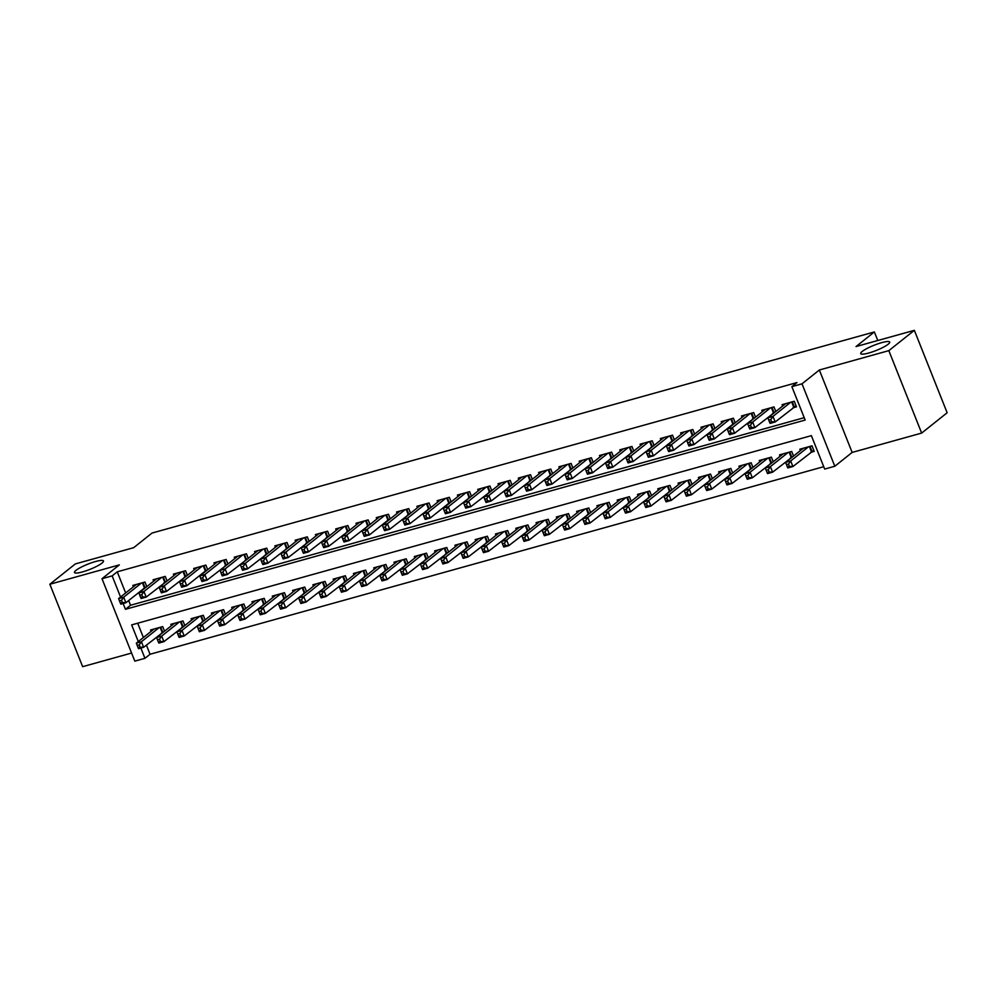 <?xml version="1.0" encoding="UTF-8"?>
<svg xmlns="http://www.w3.org/2000/svg" width="997" height="997" viewBox="0 0 997 997"><rect width="100%" height="100%" fill="white"/><g stroke="black" fill="none" stroke-linecap="round" stroke-linejoin="round"><path stroke-width="1.5" d="M101.968 563.118A15.603 2.817 158.3 0 1 86.128 570.783A15.603 2.817 158.3 0 1 74.476 572.502A15.603 2.817 158.3 0 1 75.996 570.346A15.603 2.817 158.3 0 1 91.824 562.682A15.603 2.817 158.3 0 1 103.476 560.962A15.603 2.817 158.3 0 1 101.968 563.118M888.202 344.214A15.603 2.817 158.3 0 1 872.375 351.891A15.603 2.817 158.3 0 1 860.723 353.599A15.603 2.817 158.3 0 1 862.231 351.442A15.603 2.817 158.3 0 1 878.058 343.778A15.603 2.817 158.3 0 1 889.71 342.058A15.603 2.817 158.3 0 1 888.202 344.214M146.409 645.084L150.049 654.256L144.951 658.319L134.807 661.136L102.006 578.709L112.15 575.88L120.562 597.029M877.784 340.513L874.369 331.939L152.043 533.046L133.685 547.677L75.348 563.916L49.85 584.242L82.651 666.669L131.592 653.047M874.369 331.939L856.012 346.57L914.349 330.331L947.15 412.758L921.652 433.084L888.838 350.645L819.347 369.999L802.012 383.82L834.813 466.247L824.669 469.076L811.371 435.652L131.654 624.895L138.296 641.582M819.347 369.999L852.148 452.426L921.652 433.084M852.148 452.426L834.813 466.247M150.049 654.256L823.721 466.696M914.349 330.331L888.838 350.645M142.995 582.597L144.989 587.607L146.783 586.585L144.976 582.036L132.8 585.426L133.361 586.822M167.097 580.977L165.265 576.391L153.102 579.78L153.65 581.176M187.386 575.331L185.554 570.745L173.391 574.135L173.939 575.531M203.862 565.648L205.856 570.658L207.663 569.636L205.856 565.087L193.68 568.477L194.228 569.873M227.964 564.04L226.145 559.442L213.969 562.831L214.517 564.227M248.253 558.382L246.433 553.796L234.258 557.186L234.806 558.582M268.542 552.737L266.722 548.151L254.547 551.54L255.107 552.936M288.843 547.091L287.011 542.493L274.836 545.882L275.396 547.278M309.132 541.433L307.3 536.847L295.124 540.237L295.685 541.633M329.421 535.788L327.589 531.202L315.413 534.591L315.974 535.987M349.71 530.142L347.878 525.544L335.702 528.933L336.263 530.342M369.999 524.497L368.167 519.898L355.991 523.288L356.552 524.684M386.475 514.801L388.469 519.811L390.263 518.801L388.456 514.253L376.28 517.642L376.841 519.038M410.577 513.193L408.745 508.607L396.582 511.997L397.13 513.393M430.866 507.548L429.046 502.949L416.871 506.339L417.419 507.735M447.341 497.852L449.335 502.862L451.143 501.852L449.335 497.304L437.16 500.693L437.708 502.089M471.444 496.244L469.624 491.658L457.449 495.048L457.997 496.444M491.733 490.599L489.913 486L477.737 489.39L478.298 490.798M512.022 484.953L510.202 480.355L498.026 483.744L498.587 485.14M532.323 479.295L530.491 474.709L518.315 478.099L518.876 479.495M552.612 473.65L550.78 469.064L538.604 472.453L539.165 473.849M572.901 468.004L571.069 463.406L558.893 466.795L559.454 468.191M593.19 462.346L591.358 457.76L579.182 461.15L579.743 462.546M613.479 456.701L611.647 452.115L599.471 455.504L600.032 456.9M633.768 451.055L631.936 446.457L619.773 449.846L620.321 451.255M654.057 445.41L652.225 440.811L640.062 444.201L640.61 445.597M670.532 435.714L672.526 440.724L674.333 439.714L672.526 435.166L660.35 438.555L660.899 439.951M694.635 434.106L692.815 429.52L680.639 432.91L681.188 434.306M714.924 428.461L713.104 423.862L700.928 427.252L701.489 428.648M731.412 418.765L733.406 423.775L735.2 422.765L733.393 418.217L721.217 421.606L721.778 423.002M755.514 417.157L753.682 412.571L741.506 415.961L742.067 417.357M775.803 411.512L773.971 406.913L761.795 410.303L762.356 411.711M810.661 452.389L814.213 451.404L811.994 445.833L799.818 449.223L800.379 450.619M790.372 458.034L791.431 457.735M770.083 463.68L771.142 463.393M749.794 469.338L750.853 469.039M729.505 474.983L730.564 474.684M709.203 480.629L710.275 480.33M688.915 486.287L689.986 485.988M668.626 491.932L669.697 491.633M648.337 497.578L649.408 497.279M628.048 503.223L629.119 502.937M607.759 508.881L608.831 508.582M587.47 514.527L588.529 514.228M567.181 520.172L568.24 519.873M546.892 525.83L547.951 525.531M526.603 531.476L527.662 531.177M506.314 537.121L507.373 536.822M486.013 542.767L487.084 542.48M465.724 548.425L466.795 548.126M445.435 554.07L446.506 553.771M425.146 559.716L426.218 559.417M404.857 565.374L405.929 565.075M384.568 571.019L385.64 570.72M364.279 576.665L365.338 576.366M343.99 582.31L345.049 582.024M323.701 587.968L324.76 587.669M303.412 593.614L304.471 593.315M283.123 599.259L284.182 598.96M262.834 604.917L263.893 604.618M242.533 610.563L243.604 610.264M222.244 616.208L223.316 615.909M201.955 621.854L203.027 621.567M181.666 627.512L182.738 627.213M137.698 623.212L143.394 637.519M793.525 456.065L791.705 451.479L779.529 454.869L780.09 456.265M773.236 461.723L771.416 457.125L759.24 460.514L759.801 461.91M742.503 465.175L724.757 479.32L729.829 477.912L732.035 483.483L752.934 467.319L751.127 462.77L738.951 466.16L739.5 467.568M732.658 473.014L730.838 468.428L718.663 471.818L719.211 473.214M712.369 478.66L710.537 474.074L698.374 477.463L698.922 478.859M692.08 484.318L690.248 479.719L678.085 483.109L678.633 484.505M671.791 489.963L669.959 485.377L657.783 488.767L658.344 490.163M651.502 495.609L649.67 491.023L637.494 494.412L638.055 495.808M631.213 501.267L629.381 496.668L617.205 500.058L617.766 501.454M610.924 506.912L609.092 502.314L596.916 505.703L597.477 507.112M590.635 512.558L588.803 507.972L576.627 511.361L577.188 512.757M559.89 516.022L542.144 530.155L547.216 528.746L549.434 534.317L570.321 518.166L568.514 513.617L556.338 517.007L556.899 518.403M550.045 523.861L548.225 519.263L536.05 522.652L536.61 524.048M529.756 529.507L527.936 524.921L515.761 528.31L516.309 529.706M499.023 532.971L481.264 547.104L486.337 545.695L488.555 551.266L509.455 535.115L507.647 530.566L495.472 533.956L496.02 535.352M489.178 540.81L487.359 536.212L475.183 539.601L475.731 540.997M468.889 546.456L467.057 541.857L454.894 545.247L455.442 546.655M448.6 552.101L446.768 547.515L434.605 550.905L435.153 552.301M428.311 557.747L426.479 553.161L414.303 556.55L414.864 557.946M408.022 563.405L406.19 558.806L394.014 562.196L394.575 563.592M387.733 569.05L385.901 564.464L373.725 567.854L374.286 569.25M367.444 574.696L365.612 570.11L353.437 573.499L353.997 574.895M347.155 580.354L345.323 575.755L333.148 579.145L333.708 580.541M326.854 585.999L325.034 581.401L312.859 584.79L313.419 586.199M306.565 591.645L304.746 587.059L292.57 590.448L293.13 591.844M275.833 595.109L258.073 609.242L263.158 607.834L265.364 613.404L286.264 597.253L284.457 592.704L272.281 596.094L272.829 597.49M265.987 602.948L264.168 598.35L251.992 601.739L252.54 603.135M245.698 608.594L243.866 604.008L231.703 607.397L232.251 608.793M214.953 612.046L197.207 626.191L202.279 624.783L204.497 630.353L225.397 614.202L223.577 609.653L211.414 613.043L211.962 614.439M205.12 619.897L203.288 615.299L191.112 618.688L191.673 620.084M184.831 625.543L182.999 620.944L170.823 624.334L171.384 625.742M164.542 631.188L162.71 626.602L150.535 629.992L151.095 631.388M161.377 633.157L162.449 632.858M123.142 603.509L125.448 609.304L805.165 420.061L791.867 386.637L796.964 382.574L117.247 571.817L125.659 592.966M128.675 600.53L130.545 605.241L804.218 417.681M792.927 407.823L796.478 406.838L794.26 401.268L782.084 404.657L782.645 406.053M772.638 413.481L773.697 413.182M752.349 419.126L753.408 418.827M732.06 424.772L733.119 424.473M711.771 430.43L712.83 430.131M691.482 436.075L692.541 435.776M671.193 441.721L672.252 441.422M650.891 447.366L651.963 447.08M630.603 453.024L631.674 452.725M610.314 458.67L611.385 458.371M590.025 464.315L591.096 464.016M569.736 469.973L570.807 469.674M549.447 475.619L550.506 475.32M529.158 481.264L530.217 480.965M508.869 486.91L509.928 486.623M488.58 492.568L489.639 492.269M468.291 498.213L469.35 497.914M448.002 503.859L449.061 503.56M427.701 509.517L428.772 509.218M407.412 515.162L408.483 514.863M387.123 520.808L388.194 520.509M366.834 526.453L367.905 526.167M346.545 532.111L347.617 531.812M326.256 537.757L327.328 537.458M305.967 543.402L307.026 543.103M285.678 549.06L286.737 548.761M265.389 554.706L266.448 554.407M245.1 560.351L246.159 560.052M224.811 565.997L225.87 565.71M204.51 571.655L205.581 571.356M184.221 577.3L185.292 577.001M163.932 582.946L165.004 582.647M143.643 588.591L144.715 588.305M102.006 578.709L119.341 564.888L49.85 584.242M117.247 571.817L112.15 575.88M791.867 386.637L802.012 383.82M140.876 648.062L144.951 658.319M130.545 605.241L125.448 609.304M790.708 402.252L772.962 416.397L767.889 417.818L785.636 403.673M796.067 405.816L775.18 421.968L770.108 423.389L769.634 422.342L771.666 421.781L770.781 419.55L768.749 420.123L769.634 422.342M770.781 419.55L772.962 416.397L775.18 421.968L771.666 421.781M767.889 417.818L768.749 420.123M803.37 448.226L785.624 462.371L790.696 460.963L792.914 466.534L813.801 450.37M789.4 466.334L792.914 466.534L787.842 467.942L787.368 466.908L789.4 466.334L788.515 464.116L786.483 464.677L787.368 466.908M788.515 464.116L790.696 460.963L808.442 446.818M786.483 464.677L785.624 462.371M770.419 407.91L752.673 422.055L747.6 423.463L765.347 409.318M775.778 411.462L754.891 427.626L749.819 429.034L749.345 428L751.377 427.426L750.492 425.196L748.46 425.769L749.345 428M750.492 425.196L752.673 422.055L754.891 427.626L751.377 427.426M747.6 423.463L748.46 425.769M750.13 413.556L732.384 427.701L727.312 429.109L745.058 414.964M755.489 417.107L734.602 433.271L729.53 434.68L729.056 433.645L731.088 433.084L730.203 430.854L728.171 431.414L729.056 433.645M730.203 430.854L732.384 427.701L734.602 433.271L731.088 433.084M727.312 429.109L728.171 431.414M729.841 419.201L712.095 433.346L707.023 434.754L724.769 420.622M733.406 423.775L714.313 438.917L709.241 440.325L708.767 439.291L710.799 438.73L709.914 436.499L707.882 437.06L708.767 439.291M709.914 436.499L712.095 433.346L714.313 438.917L710.799 438.73M707.023 434.754L707.882 437.06M709.552 424.859L691.806 438.992L686.734 440.412L704.48 426.267M714.911 428.411L694.012 444.562L688.939 445.983L688.478 444.936L690.51 444.375L689.612 442.145L687.594 442.718L688.478 444.936M689.612 442.145L691.806 438.992L694.012 444.562L690.51 444.375M686.734 440.412L687.594 442.718M783.081 453.884L765.335 468.017L770.407 466.608L772.625 472.179L793.512 456.028M769.111 471.992L772.625 472.179L767.553 473.587L767.079 472.553L769.111 471.992L768.226 469.761L766.194 470.322L767.079 472.553M768.226 469.761L770.407 466.608L788.153 452.464M766.194 470.322L765.335 468.017M762.792 459.53L745.046 473.675L750.118 472.254L752.324 477.825L773.223 461.673M748.822 477.638L752.324 477.825L747.252 479.245L746.79 478.199L748.822 477.638L747.924 475.407L745.906 475.98L746.79 478.199M747.924 475.407L750.118 472.254L767.864 458.122M745.906 475.98L745.046 473.675M728.533 483.283L732.035 483.483L726.963 484.891L726.501 483.857L728.533 483.283L727.636 481.053L725.617 481.626L726.501 483.857M727.636 481.053L729.829 477.912L747.576 463.767M725.617 481.626L724.757 479.32M722.214 470.821L704.455 484.966L709.528 483.557L711.746 489.128L732.645 472.964M708.231 488.941L711.746 489.128L706.674 490.536L706.212 489.502L708.231 488.941L707.347 486.71L705.315 487.271L706.212 489.502M707.347 486.71L709.528 483.557L727.287 469.413M705.315 487.271L704.455 484.966M689.263 430.505L671.517 444.65L666.432 446.058L684.191 431.913M694.622 434.056L673.723 450.22L668.651 451.629L668.189 450.594L670.208 450.021L669.323 447.803L667.305 448.363L668.189 450.594M669.323 447.803L671.517 444.65L673.723 450.22L670.208 450.021M666.432 446.058L667.305 448.363M701.925 476.479L684.166 490.611L689.239 489.203L691.457 494.774L712.357 478.622M687.942 494.587L691.457 494.774L686.385 496.182L685.924 495.148L687.942 494.587L687.058 492.356L685.026 492.917L685.924 495.148M687.058 492.356L689.239 489.203L706.998 475.058M685.026 492.917L684.166 490.611M668.975 436.15L651.215 450.295L646.143 451.703L663.902 437.571M672.526 440.724L653.434 455.866L648.362 457.274L647.9 456.24L649.919 455.679L649.035 453.448L647.003 454.009L647.9 456.24M649.035 453.448L651.215 450.295L653.434 455.866L649.919 455.679M646.143 451.703L647.003 454.009M681.624 482.124L663.877 496.269L668.95 494.848L671.168 500.419L692.068 484.268M667.654 500.232L671.168 500.419L666.096 501.84L665.622 500.793L667.654 500.232L666.769 498.002L664.737 498.575L665.622 500.793M666.769 498.002L668.95 494.848L686.696 480.716M664.737 498.575L663.877 496.269M648.686 441.796L630.927 455.941L625.854 457.361L643.613 443.216M654.044 445.36L633.145 461.511L628.073 462.932L627.612 461.885L629.63 461.324L628.746 459.094L626.714 459.654L627.612 461.885M628.746 459.094L630.927 455.941L633.145 461.511L629.63 461.324M625.854 457.361L626.714 459.654M661.335 487.77L643.588 501.915L648.661 500.506L650.879 506.077L671.766 489.913M647.365 505.878L650.879 506.077L645.807 507.485L645.333 506.451L647.365 505.878L646.48 503.659L644.448 504.22L645.333 506.451M646.48 503.659L648.661 500.506L666.407 486.362M644.448 504.22L643.588 501.915M628.384 447.454L610.638 461.599L605.565 463.007L623.312 448.862M633.756 451.005L612.856 467.169L607.784 468.578L607.31 467.543L609.341 466.97L608.457 464.739L606.425 465.312L607.31 467.543M608.457 464.739L610.638 461.599L612.856 467.169L609.341 466.97M605.565 463.007L606.425 465.312M641.046 493.428L623.299 507.56L628.372 506.152L630.59 511.723L651.477 495.571M627.076 511.536L630.59 511.723L625.518 513.131L625.044 512.097L627.076 511.536L626.191 509.305L624.159 509.866L625.044 512.097M626.191 509.305L628.372 506.152L646.118 492.007M624.159 509.866L623.299 507.56M608.095 453.099L590.349 467.244L585.276 468.652L603.023 454.507M613.454 456.651L592.567 472.815L587.495 474.223L587.021 473.189L589.053 472.615L588.168 470.397L586.136 470.958L587.021 473.189M588.168 470.397L590.349 467.244L592.567 472.815L589.053 472.615M585.276 468.652L586.136 470.958M587.806 458.745L570.06 472.89L564.987 474.298L582.734 460.165M593.165 462.309L572.278 478.46L567.206 479.869L566.732 478.834L568.764 478.273L567.879 476.043L565.847 476.603L566.732 478.834M567.879 476.043L570.06 472.89L572.278 478.46L568.764 478.273M564.987 474.298L565.847 476.603M567.517 464.403L549.771 478.535L544.698 479.956L562.445 465.811M572.876 467.954L551.989 484.106L546.917 485.527L546.443 484.48L548.475 483.919L547.59 481.688L545.558 482.261L546.443 484.48M547.59 481.688L549.771 478.535L551.989 484.106L548.475 483.919M544.698 479.956L545.558 482.261M547.228 470.048L529.482 484.193L524.41 485.601L542.156 471.456M552.587 473.6L531.7 489.764L526.628 491.172L526.154 490.138L528.186 489.564L527.301 487.346L525.269 487.907L526.154 490.138M527.301 487.346L529.482 484.193L531.7 489.764L528.186 489.564M524.41 485.601L525.269 487.907M526.939 475.694L509.193 489.839L504.121 491.247L521.867 477.102M532.298 479.258L511.411 495.409L506.339 496.818L505.865 495.783L507.897 495.222L507.012 492.992L504.981 493.552L505.865 495.783M507.012 492.992L509.193 489.839L511.411 495.409L507.897 495.222M504.121 491.247L504.981 493.552M506.65 481.339L488.904 495.484L483.832 496.905L501.578 482.76M512.009 484.903L491.122 501.055L486.05 502.476L485.576 501.429L487.608 500.868L486.723 498.637L484.692 499.198L485.576 501.429M486.723 498.637L488.904 495.484L491.122 501.055L487.608 500.868M483.832 496.905L484.692 499.198M486.362 486.997L468.615 501.142L463.543 502.55L481.289 488.405M491.72 490.549L470.821 506.7L465.749 508.121L465.287 507.087L467.319 506.513L466.422 504.283L464.403 504.856L465.287 507.087M466.422 504.283L468.615 501.142L470.821 506.7L467.319 506.513M463.543 502.55L464.403 504.856M466.073 492.643L448.326 506.788L443.254 508.196L461 494.051M471.431 496.194L450.532 512.358L445.46 513.767L444.998 512.732L447.03 512.159L446.133 509.941L444.114 510.501L444.998 512.732M446.133 509.941L448.326 506.788L450.532 512.358L447.03 512.159M443.254 508.196L444.114 510.501M445.784 498.288L428.025 512.433L422.952 513.841L440.711 499.709M449.335 502.862L430.243 518.004L425.171 519.412L424.71 518.378L426.728 517.817L425.844 515.586L423.812 516.147L424.71 518.378M425.844 515.586L428.025 512.433L430.243 518.004L426.728 517.817M422.952 513.841L423.812 516.147M425.495 503.946L407.736 518.079L402.663 519.499L420.422 505.354M430.854 507.498L409.954 523.649L404.882 525.07L404.421 524.023L406.44 523.462L405.555 521.232L403.523 521.805L404.421 524.023M405.555 521.232L407.736 518.079L409.954 523.649L406.44 523.462M402.663 519.499L403.523 521.805M405.206 509.592L387.447 523.737L382.374 525.145L400.121 511M410.565 513.143L389.665 529.307L384.593 530.716L384.119 529.681L386.151 529.108L385.266 526.89L383.234 527.45L384.119 529.681M385.266 526.89L387.447 523.737L389.665 529.307L386.151 529.108M382.374 525.145L383.234 527.45M384.904 515.237L367.158 529.382L362.085 530.79L379.832 516.645M388.469 519.811L369.376 534.953L364.304 536.361L363.83 535.327L365.862 534.766L364.977 532.535L362.945 533.096L363.83 535.327M364.977 532.535L367.158 529.382L369.376 534.953L365.862 534.766M362.085 530.79L362.945 533.096M620.757 499.073L603.011 513.218L608.083 511.797L610.301 517.368L631.188 501.217M606.787 517.181L610.301 517.368L605.229 518.789L604.755 517.742L606.787 517.181L605.902 514.951L603.87 515.511L604.755 517.742M605.902 514.951L608.083 511.797L625.829 497.653M603.87 515.511L603.011 513.218M600.468 504.719L582.722 518.864L587.794 517.455L590.012 523.026L610.899 506.862M586.498 522.827L590.012 523.026L584.94 524.434L584.466 523.4L586.498 522.827L585.613 520.596L583.581 521.169L584.466 523.4M585.613 520.596L587.794 517.455L605.54 503.311M583.581 521.169L582.722 518.864M580.179 510.364L562.433 524.509L567.505 523.101L569.723 528.672L590.61 512.508M566.209 528.485L569.723 528.672L564.651 530.08L564.177 529.046L566.209 528.485L565.324 526.254L563.293 526.815L564.177 529.046M565.324 526.254L567.505 523.101L585.251 508.956M563.293 526.815L562.433 524.509M545.92 534.13L549.434 534.317L544.362 535.725L543.888 534.691L545.92 534.13L545.035 531.9L543.004 532.46L543.888 534.691M545.035 531.9L547.216 528.746L564.963 514.602M543.004 532.46L542.144 530.155M539.601 521.668L521.855 535.813L526.927 534.392L529.145 539.963L550.032 523.811M525.631 539.776L529.145 539.963L524.061 541.383L523.599 540.337L525.631 539.776L524.734 537.545L522.715 538.118L523.599 540.337M524.734 537.545L526.927 534.392L544.674 520.26M522.715 538.118L521.855 535.813M519.312 527.313L501.566 541.458L506.638 540.05L508.844 545.621L529.743 529.457M505.342 545.421L508.844 545.621L503.772 547.029L503.311 545.995L505.342 545.421L504.445 543.203L502.426 543.764L503.311 545.995M504.445 543.203L506.638 540.05L524.385 525.905M502.426 543.764L501.566 541.458M485.041 551.079L488.555 551.266L483.483 552.674L483.022 551.64L485.041 551.079L484.156 548.849L482.137 549.409L483.022 551.64M484.156 548.849L486.337 545.695L504.096 531.551M482.137 549.409L481.264 547.104M478.734 538.617L460.975 552.762L466.048 551.341L468.266 556.912L489.166 540.76M464.752 556.725L468.266 556.912L463.194 558.332L462.733 557.286L464.752 556.725L463.867 554.494L461.835 555.055L462.733 557.286M463.867 554.494L466.048 551.341L483.807 537.196M461.835 555.055L460.975 552.762M458.446 544.262L440.686 558.407L445.759 556.999L447.977 562.57L468.877 546.406M444.463 562.37L447.977 562.57L442.905 563.978L442.431 562.944L444.463 562.37L443.578 560.14L441.546 560.713L442.431 562.944M443.578 560.14L445.759 556.999L463.518 542.854M441.546 560.713L440.686 558.407M438.144 549.908L420.398 564.053L425.47 562.644L427.688 568.215L448.575 552.051M424.174 568.016L427.688 568.215L422.616 569.623L422.142 568.589L424.174 568.016L423.289 565.798L421.257 566.358L422.142 568.589M423.289 565.798L425.47 562.644L443.216 548.5M421.257 566.358L420.398 564.053M417.855 555.566L400.109 569.698L405.181 568.29L407.399 573.861L428.286 557.709M403.885 573.674L407.399 573.861L402.327 575.269L401.853 574.235L403.885 573.674L403 571.443L400.968 572.004L401.853 574.235M403 571.443L405.181 568.29L422.927 554.145M400.968 572.004L400.109 569.698M397.566 561.211L379.82 575.356L384.892 573.936L387.11 579.506L407.997 563.355M383.596 579.319L387.11 579.506L382.038 580.927L381.564 579.88L383.596 579.319L382.711 577.089L380.68 577.662L381.564 579.88M382.711 577.089L384.892 573.936L402.638 559.803M380.68 577.662L379.82 575.356M364.615 520.883L346.869 535.028L341.797 536.448L359.543 522.303M369.974 524.447L349.087 540.598L344.015 542.019L343.541 540.972L345.573 540.411L344.688 538.181L342.656 538.741L343.541 540.972M344.688 538.181L346.869 535.028L349.087 540.598L345.573 540.411M341.797 536.448L342.656 538.741M344.326 526.541L326.58 540.686L321.508 542.094L339.254 527.949M349.685 530.092L328.798 546.244L323.726 547.665L323.252 546.63L325.284 546.057L324.399 543.826L322.367 544.399L323.252 546.63M324.399 543.826L326.58 540.686L328.798 546.244L325.284 546.057M321.508 542.094L322.367 544.399M324.037 532.186L306.291 546.331L301.219 547.739L318.965 533.594M329.396 535.738L308.509 551.902L303.437 553.31L302.963 552.276L304.995 551.702L304.11 549.484L302.079 550.045L302.963 552.276M304.11 549.484L306.291 546.331L308.509 551.902L304.995 551.702M301.219 547.739L302.079 550.045M303.749 537.832L286.002 551.977L280.93 553.385L298.676 539.252M309.107 541.396L288.22 557.547L283.148 558.956L282.674 557.921L284.706 557.36L283.821 555.13L281.79 555.69L282.674 557.921M283.821 555.13L286.002 551.977L288.22 557.547L284.706 557.36M280.93 553.385L281.79 555.69M377.277 566.857L359.531 581.002L364.603 579.593L366.821 585.164L387.708 569M363.307 584.965L366.821 585.164L361.749 586.572L361.275 585.538L363.307 584.965L362.422 582.747L360.391 583.307L361.275 585.538M362.422 582.747L364.603 579.593L382.35 565.449M360.391 583.307L359.531 581.002M356.988 572.502L339.242 586.647L344.314 585.239L346.532 590.81L367.419 574.658M343.018 590.623L346.532 590.81L341.46 592.218L340.986 591.184L343.018 590.623L342.133 588.392L340.102 588.953L340.986 591.184M342.133 588.392L344.314 585.239L362.061 571.094M340.102 588.953L339.242 586.647M336.699 578.16L318.953 592.305L324.025 590.885L326.243 596.455L347.13 580.304M322.729 596.268L326.243 596.455L321.171 597.876L320.698 596.829L322.729 596.268L321.844 594.038L319.813 594.598L320.698 596.829M321.844 594.038L324.025 590.885L341.772 576.74M319.813 594.598L318.953 592.305M316.41 583.806L298.664 597.951L303.736 596.542L305.954 602.101L326.842 585.949M302.44 601.914L305.954 602.101L300.882 603.521L300.409 602.487L302.44 601.914L301.555 599.683L299.524 600.256L300.409 602.487M301.555 599.683L303.736 596.542L321.483 582.398M299.524 600.256L298.664 597.951M283.46 543.49L265.713 557.622L260.641 559.043L278.387 544.898M288.818 547.041L267.931 563.193L262.859 564.614L262.385 563.567L264.417 563.006L263.532 560.775L261.501 561.348L262.385 563.567M263.532 560.775L265.713 557.622L267.931 563.193L264.417 563.006M260.641 559.043L261.501 561.348M296.121 589.451L278.375 603.596L283.447 602.188L285.653 607.759L306.553 591.595M282.151 607.559L285.653 607.759L280.581 609.167L280.12 608.133L282.151 607.559L281.254 605.341L279.235 605.902L280.12 608.133M281.254 605.341L283.447 602.188L301.194 588.043M279.235 605.902L278.375 603.596M263.171 549.135L245.424 563.28L240.352 564.688L258.098 550.543M268.529 552.687L247.642 568.851L242.558 570.259L242.097 569.225L244.128 568.651L243.243 566.433L241.212 566.994L242.097 569.225M243.243 566.433L245.424 563.28L247.642 568.851L244.128 568.651M240.352 564.688L241.212 566.994M261.85 613.217L265.364 613.404L260.292 614.813L259.831 613.778L261.85 613.217L260.965 610.987L258.946 611.547L259.831 613.778M260.965 610.987L263.158 607.834L280.905 593.689M258.946 611.547L258.073 609.242M242.882 554.781L225.135 568.926L220.063 570.334L237.809 556.189M248.241 558.345L227.341 574.496L222.269 575.905L221.808 574.87L223.839 574.309L222.942 572.079L220.923 572.639L221.808 574.87M222.942 572.079L225.135 568.926L227.341 574.496L223.839 574.309M220.063 570.334L220.923 572.639M255.544 600.755L237.785 614.9L242.857 613.479L245.075 619.05L265.975 602.898M241.561 618.863L245.075 619.05L240.003 620.47L239.542 619.424L241.561 618.863L240.676 616.632L238.644 617.205L239.542 619.424M240.676 616.632L242.857 613.479L260.616 599.347M238.644 617.205L237.785 614.9M222.593 560.426L204.834 574.571L199.761 575.992L217.52 561.847M227.952 563.99L207.052 580.142L201.98 581.55L201.519 580.516L203.538 579.955L202.653 577.724L200.634 578.285L201.519 580.516M202.653 577.724L204.834 574.571L207.052 580.142L203.538 579.955M199.761 575.992L200.634 578.285M235.255 606.4L217.496 620.545L222.568 619.137L224.786 624.708L245.686 608.544M221.272 624.508L224.786 624.708L219.714 626.116L219.253 625.082L221.272 624.508L220.387 622.29L218.355 622.851L219.253 625.082M220.387 622.29L222.568 619.137L240.327 604.992M218.355 622.851L217.496 620.545M202.304 566.084L184.545 580.229L179.472 581.637L197.232 567.492M205.856 570.658L186.763 585.787L181.691 587.208L181.23 586.161L183.249 585.6L182.364 583.37L180.332 583.943L181.23 586.161M182.364 583.37L184.545 580.229L186.763 585.787L183.249 585.6M179.472 581.637L180.332 583.943M200.983 630.166L204.497 630.353L199.425 631.762L198.951 630.727L200.983 630.166L200.098 627.936L198.067 628.496L198.951 630.727M200.098 627.936L202.279 624.783L220.025 610.638M198.067 628.496L197.207 626.191M182.015 571.73L164.256 585.875L159.184 587.283L176.943 573.138M187.374 575.281L166.474 591.445L161.402 592.854L160.928 591.819L162.96 591.246L162.075 589.028L160.043 589.588L160.928 591.819M162.075 589.028L164.256 585.875L166.474 591.445L162.96 591.246M159.184 587.283L160.043 589.588M194.664 617.704L176.918 631.849L181.99 630.428L184.208 635.999L205.095 619.847M180.694 635.812L184.208 635.999L179.136 637.419L178.662 636.373L180.694 635.812L179.809 633.581L177.778 634.142L178.662 636.373M179.809 633.581L181.99 630.428L199.736 616.283M177.778 634.142L176.918 631.849M161.713 577.375L143.967 591.52L138.895 592.928L156.641 578.796M167.085 580.939L146.185 597.091L141.113 598.499L140.639 597.465L142.671 596.904L141.786 594.673L139.754 595.234L140.639 597.465M141.786 594.673L143.967 591.52L146.185 597.091L142.671 596.904M138.895 592.928L139.754 595.234M174.375 623.349L156.629 637.494L161.701 636.086L163.919 641.644L184.806 625.493M160.405 641.457L163.919 641.644L158.847 643.065L158.373 642.031L160.405 641.457L159.52 639.227L157.489 639.8L158.373 642.031M159.52 639.227L161.701 636.086L179.448 621.941M157.489 639.8L156.629 637.494M141.424 583.033L123.678 597.166L118.606 598.586L136.352 584.441M144.989 587.607L125.896 602.736L120.824 604.157L120.35 603.11L122.382 602.549L121.497 600.319L119.466 600.892L120.35 603.11M121.497 600.319L123.678 597.166L125.896 602.736L122.382 602.549M118.606 598.586L119.466 600.892M154.086 628.995L136.34 643.14L141.412 641.732L143.63 647.302L164.517 631.138M140.116 647.103L143.63 647.302L138.558 648.711L138.084 647.676L140.116 647.103L139.231 644.885L137.2 645.445L138.084 647.676M139.231 644.885L141.412 641.732L159.159 627.587M137.2 645.445L136.34 643.14M792.279 401.828L794.273 406.838M791.68 401.99L793.749 407.175M811.471 451.741L809.414 446.544M812.007 451.392L810.013 446.382M771.99 407.474L773.984 412.484M771.391 407.636L773.448 412.833M751.701 413.119L753.695 418.129M751.102 413.281L753.159 418.478M730.813 418.939L732.87 424.124M711.11 424.423L713.104 429.433M710.512 424.585L712.581 429.769M791.182 457.386L789.126 452.202M791.718 457.037L789.724 452.027M770.893 463.032L768.824 457.847M771.429 462.695L769.422 457.685M750.604 468.69L748.535 463.493M751.127 468.341L749.133 463.331M730.315 474.335L728.246 469.138M730.838 473.986L728.844 468.976M690.821 430.068L692.815 435.078M690.223 430.23L692.292 435.427M710.026 479.981L707.957 474.796M710.549 479.632L708.555 474.622M669.934 435.888L672.003 441.073M689.737 485.626L687.668 480.442M690.26 485.29L688.266 480.28M650.243 441.359L652.237 446.382M649.645 441.534L651.714 446.718M669.448 491.284L667.379 486.087M669.972 490.935L667.978 485.925M629.954 447.017L631.948 452.027M629.356 447.179L631.425 452.376M649.159 496.93L647.09 491.745M649.683 496.581L647.689 491.571M609.666 452.663L611.66 457.673M609.067 452.825L611.136 458.022M589.377 458.308L591.371 463.318M588.778 458.483L590.847 463.667M569.088 463.966L571.082 468.976M568.489 464.128L570.558 469.313M548.799 469.612L550.793 474.622M548.2 469.774L550.257 474.971M528.51 475.257L530.504 480.267M527.912 475.432L529.968 480.616M508.221 480.903L510.215 485.925M507.623 481.077L509.679 486.262M487.932 486.561L489.926 491.571M487.334 486.723L489.39 491.92M467.63 492.206L469.624 497.216M467.032 492.368L469.101 497.565M446.743 498.026L448.812 503.211M427.052 503.51L429.046 508.52M426.454 503.672L428.523 508.856M406.764 509.155L408.758 514.165M406.165 509.317L408.234 514.514M385.876 514.975L387.945 520.16M628.87 502.575L626.801 497.391M629.394 502.239L627.4 497.229M608.569 508.233L606.512 503.036M609.105 507.884L607.111 502.874M588.28 513.879L586.224 508.682M588.816 513.53L586.822 508.52M567.991 519.524L565.935 514.34M568.527 519.175L566.533 514.165M547.702 525.17L545.646 519.985M548.238 524.833L546.244 519.823M527.413 530.828L525.344 525.631M527.936 530.479L525.942 525.469M507.124 536.473L505.055 531.289M507.647 536.124L505.653 531.114M486.835 542.119L484.766 536.934M487.359 541.782L485.365 536.76M466.546 547.777L464.477 542.58M467.07 547.428L465.076 542.418M446.257 553.422L444.188 548.225M446.781 553.073L444.787 548.063M425.968 559.068L423.899 553.883M426.492 558.719L424.498 553.709M405.679 564.713L403.611 559.529M406.203 564.377L404.209 559.367M366.186 520.446L368.18 525.469M365.587 520.621L367.656 525.805M345.897 526.104L347.891 531.114M345.298 526.266L347.367 531.451M325.608 531.75L327.602 536.76M325.01 531.912L327.066 537.109M305.319 537.395L307.313 542.405M304.721 537.57L306.777 542.754M385.39 570.371L383.322 565.174M385.914 570.022L383.92 565.012M365.089 576.017L363.033 570.832M365.625 575.668L363.631 570.658M344.8 581.662L342.744 576.478M345.336 581.326L343.342 576.303M324.511 587.308L322.455 582.123M325.047 586.971L323.053 581.961M285.03 543.053L287.024 548.063M284.432 543.215L286.488 548.4M304.222 592.966L302.153 587.769M304.746 592.617L302.752 587.607M264.741 548.699L266.735 553.709M264.143 548.861L266.199 554.058M283.933 598.611L281.864 593.427M284.457 598.262L282.463 593.252M244.439 554.344L246.433 559.354M243.841 554.519L245.91 559.703M263.644 604.257L261.575 599.072M264.168 603.92L262.174 598.91M224.151 559.99L226.145 565.012M223.552 560.164L225.621 565.349M243.355 609.915L241.286 604.718M243.879 609.566L241.885 604.556M203.263 565.81L205.332 570.994M223.066 615.56L220.998 610.376M223.59 615.211L221.596 610.201M183.573 571.293L185.567 576.303M182.974 571.455L185.043 576.652M202.777 621.206L200.709 616.021M203.301 620.869L201.307 615.847M163.284 576.939L165.278 581.949M162.685 577.113L164.754 582.298M182.488 626.851L180.42 621.667M183.012 626.515L181.018 621.505M142.397 582.759L144.465 587.943M162.199 632.509L160.131 627.312M162.723 632.16L160.729 627.15"/></g></svg>
